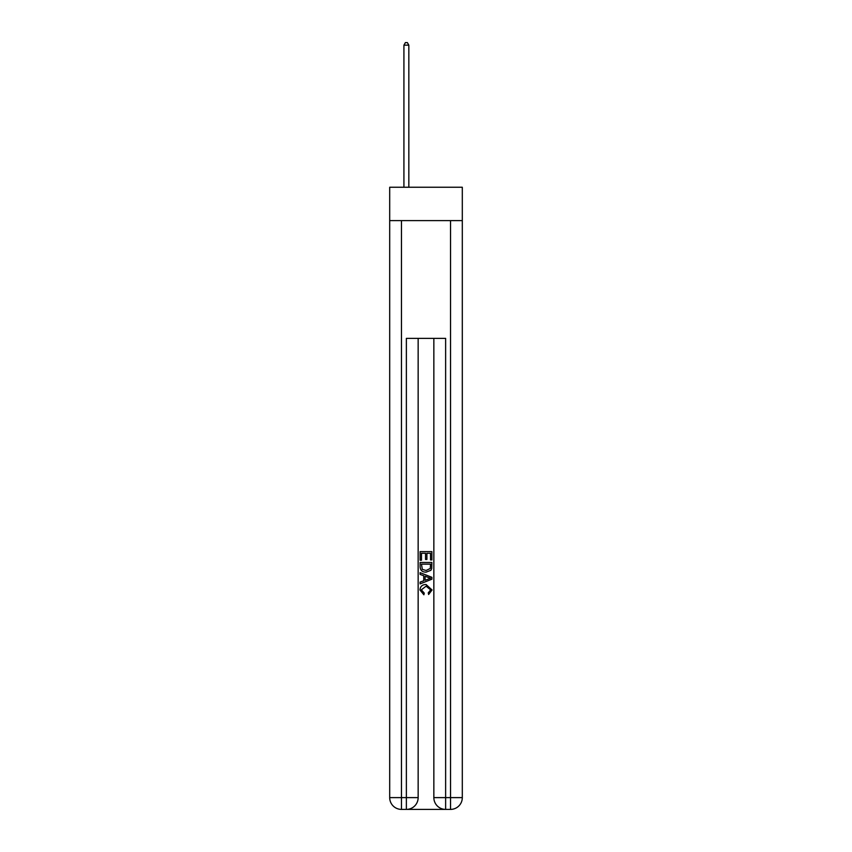<?xml version="1.0" encoding="UTF-8"?>
<svg xmlns="http://www.w3.org/2000/svg" width="852" height="852" viewBox="0 0 852 852"><rect width="100%" height="100%" fill="white"/><g stroke="black" fill="none" stroke-linecap="round" stroke-linejoin="round"><path stroke-width="1.28" d="M462.306 220.615L462.306 187.248L389.694 187.248L389.694 220.615L462.306 220.615L462.306 797.621L450.538 797.621L450.538 220.615M407.256 809.4L444.744 809.4M445.628 809.4L445.628 797.621L433.849 797.621A11.779 11.779 0 0 0 445.628 809.4L450.538 809.4L450.538 797.621L445.628 797.621L445.628 338.372L406.372 338.372L406.372 797.621L389.694 797.621L389.694 220.615M418.151 338.372L418.151 797.621A11.779 11.779 0 0 1 406.372 809.4L401.462 809.4A11.779 11.779 0 0 1 389.694 797.621M433.849 797.621L433.849 338.372M450.538 809.4A11.779 11.779 0 0 0 462.306 797.621M420.111 560.222L420.111 551.617L431.889 551.617L431.889 559.924L430.526 559.924L430.526 553.278L426.905 553.278L426.905 559.466L425.542 559.466L425.542 553.278L421.474 553.278L421.474 560.222L420.111 560.222M420.111 566.708L420.111 562.49L431.889 562.49L431.719 568.593L430.878 570.308L426.064 572.15C422.294 572.161 420.313 570.35 420.111 566.708M421.474 564.152L422.304 569.36L426.085 570.489L430.281 568.476L430.526 564.152L421.474 564.152M420.111 574.408L420.111 572.65L431.889 577.326L431.889 579.2L420.111 583.876L420.111 582.108L423.732 580.776L423.732 575.75L420.111 574.408M428.354 577.454L425.095 576.25L425.095 580.276L430.526 578.263L428.354 577.454M421.325 589.829L424.264 593.13L423.881 594.792L419.961 589.989C420.281 586.368 422.326 584.547 426.085 584.525L432.039 589.957L428.62 594.494L428.258 592.832L430.675 589.872L426.096 586.187L421.325 589.829M408.832 187.248L408.832 45.156L403.923 45.156L403.923 187.248M403.923 45.156L405.392 42.6L407.352 42.6L408.832 45.156M401.462 220.615L401.462 809.4M418.151 797.621L406.372 797.621L406.372 809.4"/></g></svg>
